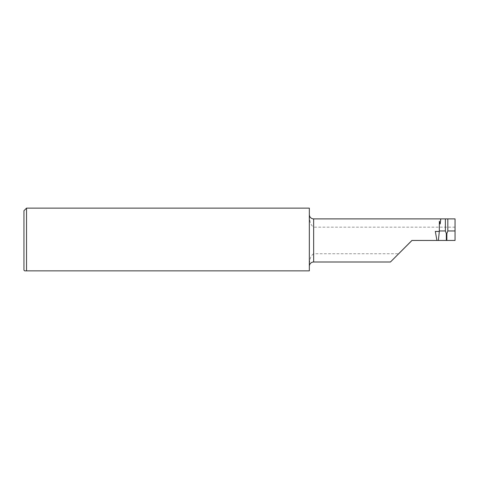 <?xml version="1.0" encoding="UTF-8"?>
<svg xmlns="http://www.w3.org/2000/svg" width="479" height="479" viewBox="0 0 479 479"><rect width="100%" height="100%" fill="white"/><g stroke="black" fill="none" stroke-linecap="round" stroke-linejoin="round"><path stroke-width="0.36" stroke-dasharray="2.4 1.8" d="M313.649 262.001L313.649 253.738C309.542 256.493 309.727 261.809 309.338 264.779L309.338 208.143M411.94 240.506L455.05 240.446L455.05 218.891L440.943 218.891L440.177 223.986M439.423 230.495L439.321 231.435M390.445 262.001L398.708 253.738L313.649 253.738M455.05 227.16L313.649 227.16L313.649 218.891M435.315 231.435L436.944 240.446M26.537 208.143L26.537 270.857L309.338 270.857L309.338 264.779M309.338 216.119C309.709 219.047 309.554 224.429 313.649 227.16M23.95 210.73L23.95 270.168M439.369 230.686L439.369 221.232"/><path stroke-width="0.72" d="M439.369 230.962L445.38 230.962L445.38 218.891L440.764 218.891L440.177 223.986L439.369 221.232L439.321 231.435L435.315 231.435L436.944 240.446L411.94 240.446L390.445 262.001L313.649 262.001A4.311 4.311 0 0 0 309.338 266.312M440.764 218.891L313.649 218.891A4.311 4.311 0 0 1 309.338 214.58M24.639 270.857L23.95 270.168L23.95 210.73L26.537 208.143L26.537 270.857L24.639 270.857L309.338 270.857L309.338 208.143L26.537 208.143M455.05 230.962L455.05 218.891L447.823 218.891L447.823 230.962L455.05 230.962L455.05 240.446L446.859 240.446L446.871 233.548L446.332 233.548L446.344 240.446L438.375 240.446L439.321 231.435M445.38 218.891L447.823 218.891M446.332 233.548L445.38 230.962M447.823 230.962L446.871 233.548M436.944 240.446L438.375 240.446M411.94 240.506L398.708 253.738M446.859 240.446L446.344 240.446M313.649 218.891L313.649 262.001"/></g></svg>
